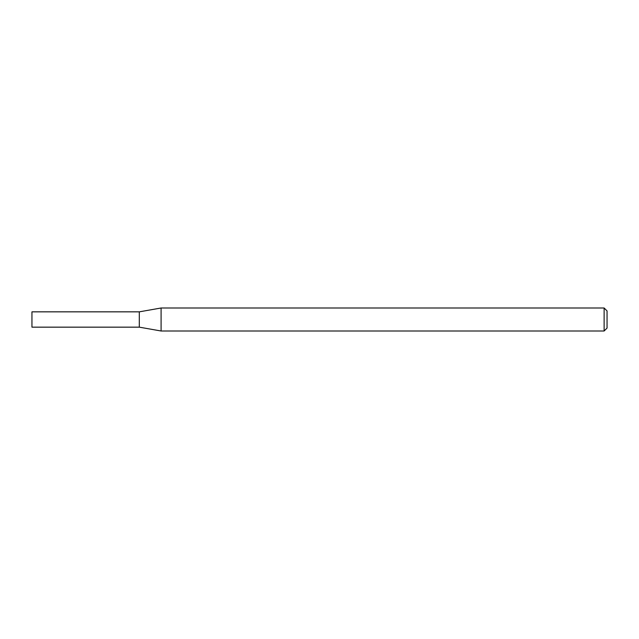 <?xml version="1.0" encoding="UTF-8"?>
<svg xmlns="http://www.w3.org/2000/svg" width="639" height="639" viewBox="0 0 639 639"><rect width="100%" height="100%" fill="white"/><g stroke="black" fill="none" stroke-linecap="round" stroke-linejoin="round"><path stroke-width="0.96" d="M139.302 327.16L139.302 311.84L161.092 307.998L161.092 331.002L139.302 327.16L31.95 327.16L31.95 311.84L139.302 311.84M604.127 307.998L607.05 310.921L607.05 328.079L604.127 331.002L604.127 307.998L161.092 307.998M604.127 331.002L161.092 331.002"/></g></svg>
